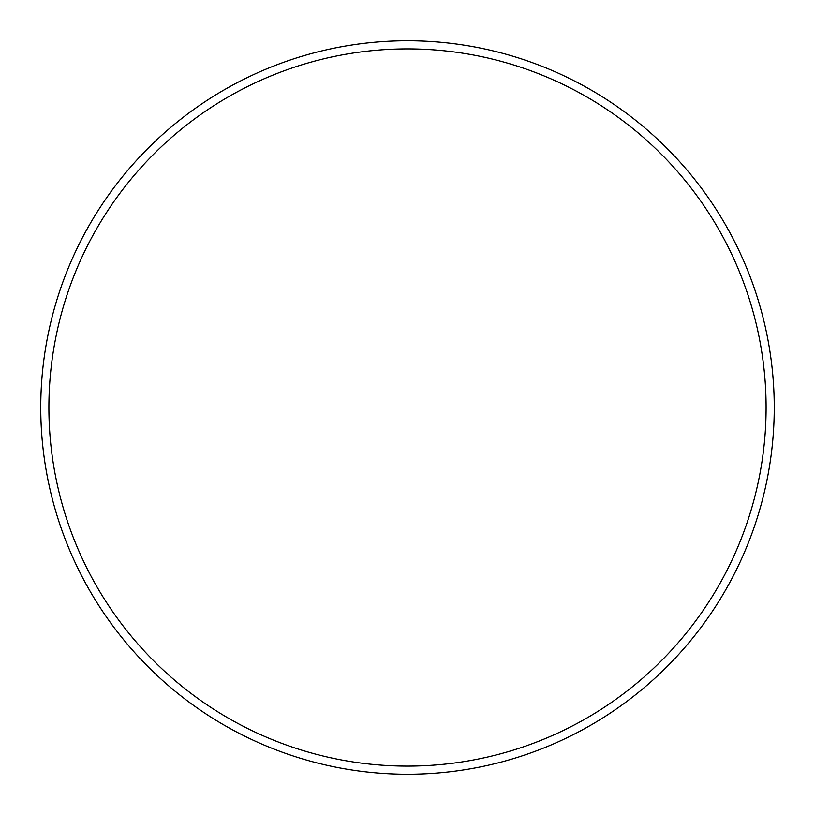 <?xml version="1.0" encoding="UTF-8"?>
<svg xmlns="http://www.w3.org/2000/svg" width="815" height="815" viewBox="0 0 815 815"><rect width="100%" height="100%" fill="white"/><g stroke="black" fill="none" stroke-linecap="round" stroke-linejoin="round"><path stroke-width="1.22" d="M766.1 407.5A358.6 358.6 0 0 0 407.5 48.9A358.6 358.6 0 0 0 48.9 407.5A358.6 358.6 0 0 0 407.5 766.1A358.6 358.6 0 0 0 766.1 407.5M40.75 407.5A366.75 366.75 0 0 1 407.5 40.75A366.75 366.75 0 0 1 774.25 407.5A366.75 366.75 0 0 1 407.5 774.25A366.75 366.75 0 0 1 40.75 407.5"/></g></svg>

